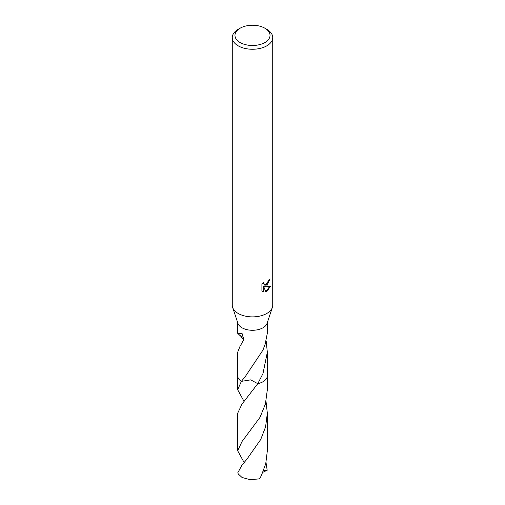 <?xml version="1.0" encoding="UTF-8"?>
<svg xmlns="http://www.w3.org/2000/svg" width="505" height="505" viewBox="0 0 505 505"><rect width="100%" height="100%" fill="white"/><g stroke="black" fill="none" stroke-linecap="round" stroke-linejoin="round"><path stroke-width="0.76" d="M264.898 28.217L266.804 29.315A20.232 11.678 180 0 1 272.732 37.578L272.732 305.203A20.232 11.678 180 0 1 272.372 307.4A20.232 11.678 180 0 1 266.804 313.46A20.232 11.678 180 0 1 246.56 316.37A20.232 11.678 180 0 1 232.628 307.4A20.232 11.678 180 0 1 232.268 305.203L232.268 37.578A20.232 11.678 180 0 1 238.196 29.315L240.102 28.217A17.536 10.125 180 0 1 264.898 28.217A17.536 10.125 180 0 1 264.898 42.534A17.536 10.125 180 0 1 240.102 42.534A17.536 10.125 180 0 1 240.102 28.217L238.196 29.315M272.372 307.4L267.069 323.333A14.834 8.566 180 0 1 262.991 327.777A14.834 8.566 180 0 1 248.144 329.91A14.834 8.566 180 0 1 237.931 323.333L232.628 307.4M266.804 285.925L264.866 286.657L270.409 286.303L266.804 291.549L265.857 291.947L263.755 286.714L263.755 291.991L261.912 290.905L261.912 284.391L264.039 281.758L263.749 283.052L264.538 284.599L266.804 284.176L268.269 281.841L268.483 280.49A20.232 11.678 0 0 0 269.714 279.461L266.804 285.925M272.732 37.578A20.232 11.678 180 0 1 266.804 45.835A20.232 11.678 180 0 1 244.755 48.366A20.232 11.678 180 0 1 232.268 37.578M267.334 375.43A14.847 8.572 180 0 1 267.347 375.688A14.834 8.566 180 0 1 262.991 381.736A14.834 8.566 180 0 1 257.784 383.686L250.714 379.861L241.377 381.357A14.841 8.566 180 0 1 237.666 375.505M267.334 375.505A14.841 8.566 180 0 1 262.991 381.742A14.841 8.566 180 0 1 257.777 383.693L242.009 404.057L237.659 413.273L237.659 450.757L242.009 441.553L260.024 417.313L265.384 404.088L267.341 389.746L267.347 375.688A14.847 8.572 180 0 1 257.784 383.693M244.111 401.5L237.659 389.74L241.384 381.357A14.834 8.566 180 0 1 237.666 375.682A14.847 8.572 180 0 1 237.666 375.43M266.192 341.273L267.334 352.244L262.991 373.536L257.784 383.686M243.726 340.048L240.273 335.598M243.852 337.731L239.963 335.497L237.666 333.281L242.103 333.578L243.82 339.448L240.677 345.256A14.834 8.566 180 0 1 240.487 345.111L237.666 352.244L237.666 375.682A14.847 8.572 180 0 0 241.377 381.357L245.291 376.572L262.991 350.034L264.891 344.789A14.834 8.566 0 0 0 265.037 344.656L267.334 333.281L267.334 322.537M269.19 279.928L264.386 286.379L264.866 286.657M264.538 284.599L263.471 283.696L263.275 282.56M262.543 291.448L263.269 291.713L263.269 286.43L263.755 286.714M265.706 291.562L269.777 286.449M263.269 291.713L263.755 291.991M241.049 344.89L240.487 345.111M242.009 465.073L237.817 472.737A14.834 8.566 180 0 0 238.341 474.062L242.009 477.446L250.278 479.75L259.418 478.835L261.224 475.981L265.725 463.773L267.341 450.757L267.341 413.279L265.573 426.914L260.731 439.489L246.8 459.335L242.009 465.073M266.028 401.494L267.341 413.279M266.021 462.517L267.183 470.256L262.909 472.263M244.123 462.492L237.659 450.757M267.183 470.212L263.591 470.553M237.666 333.281L237.666 322.537M267.334 375.682L267.334 352.244M237.659 389.74L237.653 375.688"/></g></svg>

